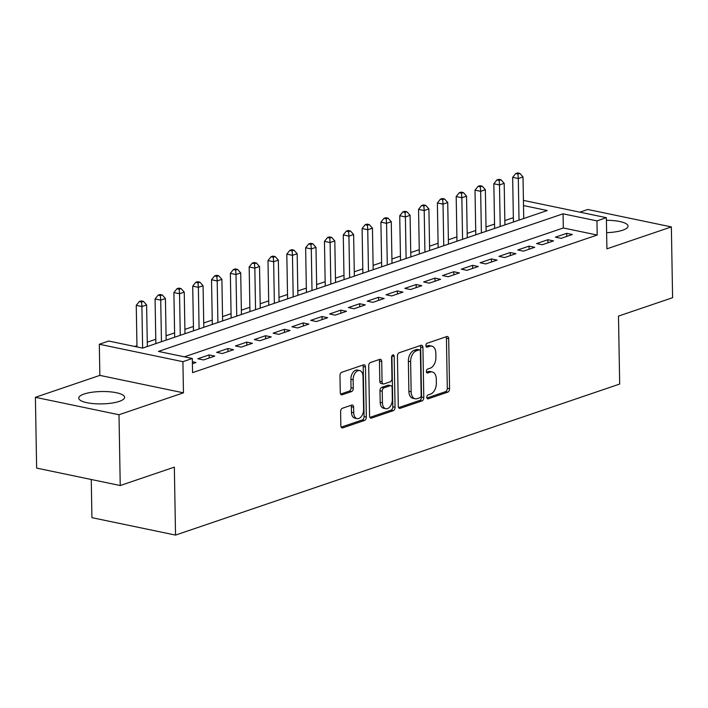 <?xml version="1.0" encoding="UTF-8"?>
<svg xmlns="http://www.w3.org/2000/svg" width="708" height="708" viewBox="0 0 708 708"><rect width="100%" height="100%" fill="white"/><g stroke="black" fill="none" stroke-linecap="round" stroke-linejoin="round"><path stroke-width="1.06" d="M426.809 397.312A2.018 1.257 101.8 0 0 427.685 398.852A2.018 1.257 101.8 0 0 428.136 398.825L447.757 392.144A2.885 1.788 101.8 0 0 449.562 388.736L448.686 338.707A2.885 1.788 101.8 0 0 447.429 336.512A2.885 1.788 101.8 0 0 446.792 336.557L427.163 343.238A2.018 1.257 101.8 0 0 425.906 345.619A2.018 1.257 101.8 0 0 426.782 347.159A2.018 1.257 101.8 0 0 427.234 347.124L429.774 346.265A9.239 5.726 101.8 0 1 431.809 346.115A9.239 5.726 101.8 0 1 435.836 353.142L435.907 357.31A9.239 5.726 101.8 0 1 430.154 368.222L427.614 369.08A2.018 1.257 101.8 0 0 426.358 371.47A2.018 1.257 101.8 0 0 427.234 373.01A2.018 1.257 101.8 0 0 427.685 372.974L430.225 372.107A9.239 5.726 101.8 0 1 432.261 371.957A9.239 5.726 101.8 0 1 436.287 378.992L436.358 383.161A9.239 5.726 101.8 0 1 430.606 394.064L428.066 394.931A2.018 1.257 101.8 0 0 426.809 397.312M119.289 401.383A22.939 6.186 -1 0 0 124.599 397.312A22.939 6.186 -1 0 0 109.421 391.763A22.939 6.186 -1 0 0 84.04 394.037A22.939 6.186 -1 0 0 78.73 398.108A22.939 6.186 -1 0 0 93.907 403.657A22.939 6.186 -1 0 0 119.289 401.383M606.623 232.666A22.939 6.186 -1 0 0 622.721 230.189A22.939 6.186 -1 0 0 628.031 226.118A22.939 6.186 -1 0 0 606.411 220.312M342.398 408.268A2.885 1.788 101.8 0 0 340.601 411.675L340.849 425.712A2.885 1.788 101.8 0 0 342.106 427.906A2.885 1.788 101.8 0 0 342.743 427.862L364.54 420.446A2.885 1.788 101.8 0 0 366.337 417.039L365.461 367.01A2.885 1.788 101.8 0 0 364.204 364.815A2.885 1.788 101.8 0 0 363.567 364.859L341.769 372.275A2.885 1.788 101.8 0 0 339.973 375.683L340.265 392.63A2.885 1.788 101.8 0 0 341.53 394.834A2.885 1.788 101.8 0 0 342.168 394.781L351.495 391.613A2.885 1.788 101.8 0 0 353.292 388.205L353.142 379.798A7.726 4.788 101.8 0 1 359.664 370.558A7.726 4.788 101.8 0 1 363.027 376.435L363.602 409.374A7.726 4.788 101.8 0 1 357.089 418.614A7.726 4.788 101.8 0 1 353.717 412.729L353.619 407.242A2.885 1.788 101.8 0 0 352.363 405.047A2.885 1.788 101.8 0 0 351.726 405.091L342.398 408.268M120.236 485.538L36.639 468.103L35.4 397.312L118.997 414.746L120.236 485.538L174.345 467.138L175.531 535.089L619.677 384.055L618.491 316.095L672.6 297.696L671.361 226.914L606.906 248.827L606.367 217.683L596.95 220.887L597.198 235.038L192.567 372.638L192.319 358.478L182.912 361.682L99.315 344.247L108.722 341.044L142.618 348.115L547.249 210.515L523.504 205.568M118.997 414.746L183.452 392.825L182.912 361.682M398.294 406.171A2.885 1.788 101.8 0 0 399.551 408.366A2.885 1.788 101.8 0 0 400.188 408.321L421.995 400.914A2.885 1.788 101.8 0 0 423.791 397.507L422.915 347.478A2.885 1.788 101.8 0 0 421.658 345.274A2.885 1.788 101.8 0 0 421.021 345.327L399.224 352.734A2.885 1.788 101.8 0 0 397.427 356.142L398.294 406.171M393.267 410.675L371.47 418.092A2.885 1.788 101.8 0 1 370.833 418.136A2.885 1.788 101.8 0 1 369.567 415.941L368.7 365.912A2.885 1.788 101.8 0 1 370.496 362.505L379.824 359.328A2.885 1.788 101.8 0 1 380.462 359.283A2.885 1.788 101.8 0 1 381.718 361.478L382.072 381.771A2.885 1.788 101.8 0 0 383.338 383.966A2.885 1.788 101.8 0 0 383.975 383.922L390.161 381.816A2.885 1.788 101.8 0 0 391.958 378.408L391.586 357.292A2.018 1.257 101.8 0 1 393.294 354.867A2.018 1.257 101.8 0 1 394.179 356.407L395.064 407.268A2.885 1.788 101.8 0 1 393.267 410.675L391.002 410.206L369.912 417.384M671.361 226.914L587.764 209.48L579.879 212.161M561.055 238.348L572.347 234.507L566.701 233.33L555.408 237.171L561.055 238.348M542.24 244.747L553.532 240.906L547.877 239.729L536.593 243.57L542.24 244.747M523.416 251.145L534.708 247.304L529.062 246.127L517.769 249.968L523.416 251.145M504.6 257.544L515.893 253.703L510.238 252.526L498.945 256.367L504.6 257.544M485.776 263.942L497.069 260.101L491.423 258.924L480.13 262.765L485.776 263.942M466.961 270.341L478.254 266.5L472.599 265.323L461.306 269.164L466.961 270.341M448.137 276.748L459.43 272.907L453.784 271.73L442.491 275.562L448.137 276.748M429.314 283.147L440.606 279.306L434.96 278.129L423.667 281.97L429.314 283.147M410.498 289.545L421.791 285.705L416.145 284.527L404.852 288.368L410.498 289.545M391.674 295.944L402.967 292.103L397.321 290.926L386.028 294.767L391.674 295.944M372.859 302.343L384.152 298.502L378.506 297.325L367.213 301.166L372.859 302.343M354.035 308.741L365.328 304.9L359.682 303.723L348.389 307.564L354.035 308.741M335.22 315.14L346.513 311.299L340.858 310.122L329.565 313.963L335.22 315.14M316.396 321.547L327.689 317.706L322.043 316.529L310.75 320.361L316.396 321.547M297.581 327.946L308.874 324.105L303.219 322.928L291.926 326.769L297.581 327.946M278.757 334.344L290.05 330.503L284.404 329.326L273.111 333.167L278.757 334.344M259.942 340.743L271.226 336.902L265.58 335.725L254.287 339.566L259.942 340.743M241.118 347.141L252.411 343.3L246.765 342.123L235.472 345.964L241.118 347.141M222.294 353.54L233.587 349.699L227.941 348.522L216.648 352.363L222.294 353.54M203.479 359.938L214.772 356.097L209.126 354.92L197.833 358.761L203.479 359.938M597.198 235.038L563.311 227.976L184.39 356.823M192.381 361.761L195.948 362.505L192.417 363.708M513.362 217.692L504.839 220.586M494.538 224.091L486.015 226.985M475.723 230.489L467.2 233.392M456.899 236.888L448.376 239.791M438.075 243.286L429.561 246.189M419.26 249.694L410.737 252.588M400.436 256.092L391.922 258.986M381.621 262.491L373.098 265.385M362.797 268.89L354.274 271.784M343.982 275.288L335.459 278.191M325.158 281.687L316.635 284.589M306.343 288.085L297.82 290.988M287.519 294.493L278.996 297.387M268.695 300.891L260.181 303.785M249.88 307.29L241.357 310.184M231.056 313.688L222.542 316.582M212.241 320.087L203.718 322.99M193.417 326.485L184.903 329.388M174.602 332.884L166.079 335.787M155.778 339.291L147.255 342.185M136.963 345.69L134.688 346.46M91.261 479.493L91.925 517.663L175.531 535.089M183.452 392.825L99.855 375.39L35.4 397.312M99.855 375.39L99.315 344.247M596.95 220.887L563.064 213.816L158.433 351.416L192.319 358.478M523.416 200.391L606.367 217.683M563.311 227.976L563.064 213.816M566.701 233.33L566.754 236.41M547.877 239.729L547.939 242.809M529.062 246.127L529.115 249.207M510.238 252.526L510.291 255.606M491.423 258.924L491.476 262.004M472.599 265.323L472.652 268.403M453.784 271.73L453.837 274.81M434.96 278.129L435.013 281.209M416.145 284.527L416.198 287.607M397.321 290.926L397.374 294.006M378.506 297.325L378.559 300.404M359.682 303.723L359.735 306.803M340.858 310.122L340.911 313.202M322.043 316.529L322.096 319.609M303.219 322.928L303.272 326.007M284.404 329.326L284.457 332.406M265.58 335.725L265.633 338.805M246.765 342.123L246.818 345.203M227.941 348.522L227.994 351.602M209.126 354.92L209.179 358M432.261 371.957L430.004 371.488A9.239 5.726 101.8 0 0 427.959 371.638L430.225 372.107M426.455 372.151L427.959 371.638M431.809 346.115L429.552 345.637A9.239 5.726 101.8 0 0 427.508 345.787L429.774 346.265M426.004 346.3L427.508 345.787M426.906 398.002L445.5 391.674A2.885 1.788 101.8 0 0 447.297 388.267L446.429 338.238A2.885 1.788 101.8 0 0 446.084 336.796M398.639 407.613L419.729 400.436A2.885 1.788 101.8 0 0 421.534 397.029L420.658 347A2.885 1.788 101.8 0 0 420.313 345.566M419.888 397.71A2.018 1.257 101.8 0 0 421.154 395.321L420.384 351.407A2.018 1.257 101.8 0 0 419.499 349.876A2.018 1.257 101.8 0 0 419.056 349.902L416.375 350.814A9.239 5.726 101.8 0 0 410.622 361.717L411.144 391.736A9.239 5.726 101.8 0 0 415.171 398.772A9.239 5.726 101.8 0 0 417.216 398.622L419.888 397.71M419.499 349.876L417.242 349.398A2.018 1.257 101.8 0 0 416.8 349.433L419.056 349.902M415.171 398.772L412.914 398.294A9.239 5.726 101.8 0 1 408.888 391.267L408.366 361.248A9.239 5.726 101.8 0 1 414.118 350.345L416.8 349.433M383.338 383.966L381.072 383.497A2.885 1.788 101.8 0 1 379.815 381.302L379.461 361.009A2.885 1.788 101.8 0 0 379.125 359.567M391.002 410.206A2.885 1.788 101.8 0 0 392.807 406.799L391.913 355.938A2.018 1.257 101.8 0 0 391.913 355.841M382.444 402.825A7.726 4.788 101.8 0 0 385.807 408.702A7.726 4.788 101.8 0 0 392.329 399.462L392.126 387.86A2.885 1.788 101.8 0 0 390.869 385.665A2.885 1.788 101.8 0 0 390.232 385.71L384.037 387.816A2.885 1.788 101.8 0 0 382.24 391.223L382.444 402.825L380.187 402.356A7.726 4.788 101.8 0 0 383.55 408.233L385.807 408.702M390.869 385.665L388.603 385.187A2.885 1.788 101.8 0 0 387.966 385.24L390.232 385.71M380.187 402.356L379.984 390.754A2.885 1.788 101.8 0 1 381.78 387.347L387.966 385.24M357.089 418.614L354.823 418.145A7.726 4.788 101.8 0 1 351.46 412.26L351.363 406.773A2.885 1.788 101.8 0 0 351.026 405.33M359.664 370.558L357.407 370.089A7.726 4.788 101.8 0 0 350.885 379.329L353.142 379.798M340.61 394.073L349.23 391.143A2.885 1.788 101.8 0 0 351.035 387.736L350.885 379.329M341.185 427.145L362.284 419.977A2.885 1.788 101.8 0 0 364.08 416.57L363.204 366.54A2.885 1.788 101.8 0 0 362.868 365.098M523.734 218.515L523.008 176.929L518.3 178.531L512.654 177.354L513.433 222.02M517.955 174.018L519.84 173.38L517.575 172.911L515.698 173.548L517.955 174.018L518.3 178.531L519.026 220.117M519.84 173.38L523.008 176.929M512.654 177.354L515.698 173.548M504.91 224.914L504.185 183.337L499.485 184.93L493.839 183.753L494.618 228.419M499.14 180.416L501.016 179.779L498.759 179.31L496.874 179.947L499.14 180.416L499.485 184.93L500.211 226.516M501.016 179.779L504.185 183.337M493.839 183.753L496.874 179.947M486.095 231.312L485.369 189.735L480.661 191.337L475.015 190.151L475.794 234.817M480.316 186.815L482.201 186.177L479.935 185.708L478.059 186.346L480.316 186.815L480.661 191.337L481.387 232.914M482.201 186.177L485.369 189.735M475.015 190.151L478.059 186.346M467.271 237.711L466.545 196.134L461.846 197.736L456.191 196.559L456.979 241.216M461.492 193.222L463.377 192.576L461.12 192.107L459.235 192.744L461.492 193.222L461.846 197.736L462.572 239.313M463.377 192.576L466.545 196.134M456.191 196.559L459.235 192.744M448.456 244.11L447.73 202.532L443.022 204.134L437.376 202.957L438.155 247.614M442.677 199.621L444.562 198.975L442.296 198.506L440.42 199.152L442.677 199.621L443.022 204.134L443.748 245.711M444.562 198.975L447.73 202.532M437.376 202.957L440.42 199.152M429.632 250.508L428.906 208.931L424.207 210.533L418.552 209.356L419.331 254.013M423.853 206.019L425.738 205.382L423.481 204.904L421.596 205.55L423.853 206.019L424.207 210.533L424.933 252.11M425.738 205.382L428.906 208.931M418.552 209.356L421.596 205.55M410.817 256.916L410.091 215.329L405.383 216.931L399.737 215.754L400.516 260.411M405.038 212.418L406.914 211.781L404.657 211.303L402.772 211.949L405.038 212.418L405.383 216.931L406.109 258.509M406.914 211.781L410.091 215.329M399.737 215.754L402.772 211.949M391.993 263.314L391.267 221.728L386.559 223.33L380.913 222.153L381.692 266.819M386.214 218.816L388.099 218.179L385.842 217.71L383.957 218.347L386.214 218.816L386.559 223.33L387.285 264.916M388.099 218.179L391.267 221.728M380.913 222.153L383.957 218.347M373.178 269.713L372.452 228.135L367.744 229.728L362.098 228.551L362.877 273.217M367.399 225.215L369.275 224.578L367.018 224.109L365.133 224.746L367.399 225.215L367.744 229.728L368.47 271.314M369.275 224.578L372.452 228.135M362.098 228.551L365.133 224.746M354.354 276.111L353.628 234.534L348.92 236.136L343.274 234.95L344.053 279.616M348.575 231.613L350.46 230.976L348.194 230.507L346.318 231.144L348.575 231.613L348.92 236.136L349.646 277.713M350.46 230.976L353.628 234.534M343.274 234.95L346.318 231.144M335.53 282.51L334.804 240.932L330.105 242.534L324.459 241.357L325.238 286.014M329.76 238.021L331.636 237.375L329.379 236.906L327.494 237.543L329.76 238.021L330.105 242.534L330.831 284.112M331.636 237.375L334.804 240.932M324.459 241.357L327.494 237.543M316.715 288.908L315.989 247.331L311.281 248.933L305.635 247.756L306.414 292.413M310.936 244.419L312.821 243.773L310.555 243.304L308.679 243.95L310.936 244.419L311.281 248.933L312.007 290.51M312.821 243.773L315.989 247.331M305.635 247.756L308.679 243.95M297.891 295.307L297.165 253.73L292.466 255.331L286.811 254.154L287.598 298.811M292.112 250.818L293.997 250.181L291.74 249.703L289.855 250.349L292.112 250.818L292.466 255.331L293.192 296.909M293.997 250.181L297.165 253.73M286.811 254.154L289.855 250.349M279.076 301.714L278.35 260.128L273.642 261.73L267.996 260.553L268.774 305.21M273.297 257.216L275.182 256.579L272.916 256.101L271.04 256.747L273.297 257.216L273.642 261.73L274.368 303.307M275.182 256.579L278.35 260.128M267.996 260.553L271.04 256.747M260.252 308.113L259.526 266.527L254.827 268.128L249.172 266.951L249.951 311.617M254.473 263.615L256.358 262.978L254.101 262.509L252.216 263.146L254.473 263.615L254.827 268.128L255.553 309.715M256.358 262.978L259.526 266.527M249.172 266.951L252.216 263.146M241.437 314.511L240.711 272.934L236.003 274.527L230.357 273.35L231.135 318.016M235.658 270.014L237.534 269.376L235.277 268.907L233.401 269.544L235.658 270.014L236.003 274.527L236.729 316.113M237.534 269.376L240.711 272.934M230.357 273.35L233.401 269.544M222.613 320.91L221.887 279.333L217.188 280.934L211.533 279.749L212.311 324.414M216.834 276.412L218.719 275.775L216.462 275.306L214.577 275.943L216.834 276.412L217.188 280.934L217.914 322.512M218.719 275.775L221.887 279.333M211.533 279.749L214.577 275.943M203.798 327.308L203.072 285.731L198.364 287.333L192.718 286.156L193.496 330.813M198.019 282.819L199.895 282.173L197.638 281.704L195.753 282.342L198.019 282.819L198.364 287.333L199.09 328.91M199.895 282.173L203.072 285.731M192.718 286.156L195.753 282.342M184.974 333.707L184.248 292.13L179.54 293.731L173.894 292.554L174.672 337.212M179.195 289.218L181.08 288.572L178.823 288.103L176.938 288.749L179.195 289.218L179.54 293.731L180.266 335.309M181.08 288.572L184.248 292.13M173.894 292.554L176.938 288.749M166.15 340.106L165.424 298.528L160.725 300.13L155.079 298.953L155.857 343.61M160.38 295.617L162.256 294.979L159.999 294.501L158.114 295.147L160.38 295.617L160.725 300.13L161.451 341.707M162.256 294.979L165.424 298.528M155.079 298.953L158.114 295.147M147.335 346.513L146.609 304.927L141.901 306.529L136.255 305.352L136.98 346.938M141.556 302.015L143.441 301.378L141.175 300.9L139.299 301.546L141.556 302.015L141.901 306.529L142.627 348.106M143.441 301.378L146.609 304.927M136.255 305.352L139.299 301.546M427.287 398.648L428.136 398.825M426.384 346.947L427.234 347.124M426.836 372.797L427.685 372.974M446.429 338.238L448.686 338.707M447.297 388.267L449.562 388.736M445.5 391.674L447.757 392.144M420.658 347L422.915 347.478M421.534 397.029L423.791 397.507M419.729 400.436L421.995 400.914M398.985 408.074L400.188 408.321M414.118 350.345L416.375 350.814M408.366 361.248L410.622 361.717M408.888 391.267L411.144 391.736M370.266 417.844L371.47 418.092M379.461 361.009L381.718 361.478M379.815 381.302L382.072 381.771M391.913 355.938L394.179 356.407M392.807 406.799L395.064 407.268M381.78 387.347L384.037 387.816M379.984 390.754L382.24 391.223M351.363 406.773L353.619 407.242M351.46 412.26L353.717 412.729M351.035 387.736L353.292 388.205M349.23 391.143L351.495 391.613M340.964 394.533L342.168 394.781M363.204 366.54L365.461 367.01M364.08 416.57L366.337 417.039M362.284 419.977L364.54 420.446M341.539 427.605L342.743 427.862"/></g></svg>
